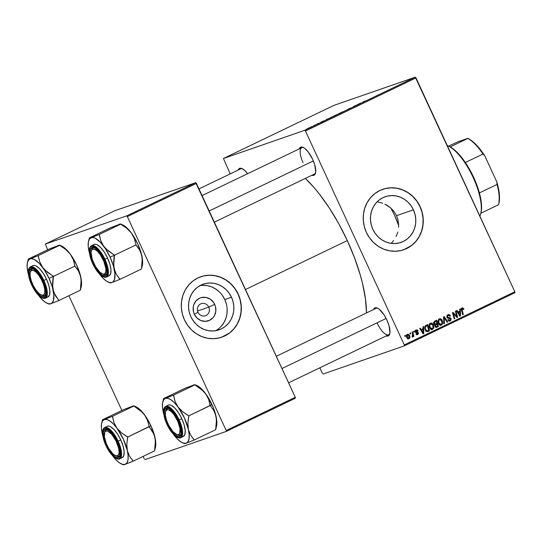 <?xml version="1.0" encoding="UTF-8"?>
<svg xmlns="http://www.w3.org/2000/svg" width="542" height="542" viewBox="0 0 542 542"><rect width="100%" height="100%" fill="white"/><g stroke="black" fill="none" stroke-linecap="round" stroke-linejoin="round"><path stroke-width="0.81" d="M198.013 312.28A6.396 5.955 70.9 0 0 206.068 315.498A6.396 5.955 70.9 0 0 208.758 307.118L214.7 304.408A12.141 11.301 -109.1 0 1 209.591 320.315A12.141 11.301 -109.1 0 1 194.314 314.204L198.013 312.28A6.396 5.955 -109.1 0 1 201.285 303.649A6.396 5.955 -109.1 0 1 208.758 307.118A6.396 5.955 -109.1 0 1 205.479 315.742A6.396 5.955 -109.1 0 1 198.013 312.28L194.314 314.204L193.514 311.962L193.203 307.267L193.697 304.983L195.906 301.013L199.415 298.296L201.502 297.551L205.94 297.429L210.154 299.116L213.514 302.355L214.7 304.408L215.499 306.65L215.811 311.352L214.402 315.742L213.108 317.605L209.591 320.315L205.303 321.352L200.892 320.559L197.031 318.046L194.314 314.204A12.141 11.301 -109.1 0 1 199.415 298.296A12.141 11.301 -109.1 0 1 214.7 304.408L208.758 307.118L197.566 310.993L208.758 307.118A6.396 5.955 70.9 0 0 200.703 303.893A6.396 5.955 70.9 0 0 198.013 312.28M215.662 330.701A24.166 22.5 70.9 0 0 224.801 299.557L231.481 297.24A24.166 22.5 -109.1 0 1 219.103 329.827A24.166 22.5 -109.1 0 1 190.886 316.745L189.3 312.28L188.555 307.612L188.684 302.924L189.673 298.391L191.489 294.184L194.063 290.471L197.295 287.395L201.055 285.072L205.208 283.588L209.598 283.005L214.043 283.344L218.379 284.597L222.437 286.704L226.061 289.591L229.117 293.147L231.481 297.24L233.067 301.704L233.812 306.372L233.69 311.061L232.701 315.593L230.885 319.8L228.311 323.513L225.079 326.589L221.312 328.913L217.159 330.396L212.776 330.979L208.331 330.64L203.995 329.387L199.937 327.28L196.312 324.394L193.257 320.837L190.886 316.745A24.166 22.5 -109.1 0 1 203.27 284.157A24.166 22.5 -109.1 0 1 231.481 297.24L224.801 299.557A24.166 22.5 70.9 0 0 200.032 285.6M203.277 276.013L209.083 275.241L214.964 275.695L220.702 277.341L226.075 280.133L230.878 283.961L234.923 288.669L238.053 294.082L240.153 299.99L241.143 306.169L240.973 312.382L239.666 318.384L237.26 323.947L233.853 328.858L229.578 332.937L221.725 337.199A31.992 29.783 70.9 0 0 238.053 294.082L238.182 294.035A31.992 29.783 -109.1 0 1 221.786 337.171A31.992 29.783 -109.1 0 1 184.443 319.861L187.573 325.275L191.617 329.983L196.421 333.804L201.793 336.596L207.532 338.249L213.419 338.696L219.219 337.93L224.72 335.965L229.706 332.89L233.981 328.818L237.389 323.906L239.794 318.337L241.102 312.334L241.265 306.128L240.282 299.95L238.182 294.035L235.045 288.622L231.007 283.913L226.204 280.092L220.831 277.301L215.093 275.648L209.205 275.2L203.406 275.973L197.905 277.931L192.918 281.007L188.643 285.078L185.235 289.997L182.83 295.559L181.523 301.562L181.36 307.775L182.342 313.953L184.443 319.861A31.992 29.783 -109.1 0 1 200.838 276.725A31.992 29.783 -109.1 0 1 238.182 294.035L238.053 294.082A31.992 29.783 70.9 0 0 200.77 276.745M413.424 209.808A24.166 22.5 -109.1 0 1 401.039 242.396A24.166 22.5 -109.1 0 1 372.828 229.32L371.243 224.855L370.498 220.188L370.62 215.499L371.609 210.96L373.424 206.759L375.999 203.047L379.231 199.971L382.998 197.647L387.151 196.163L391.534 195.581L395.978 195.919L400.314 197.166L404.373 199.28L408.004 202.166L411.06 205.723L413.424 209.808L415.009 214.273L415.755 218.941L415.633 223.636L414.644 228.168L412.821 232.376L410.253 236.082L407.022 239.164L403.255 241.488L399.102 242.965L394.718 243.548L390.274 243.209L385.938 241.962L381.88 239.855L378.248 236.962L375.193 233.406L372.828 229.32A24.166 22.5 -109.1 0 1 385.213 196.732A24.166 22.5 -109.1 0 1 413.424 209.808L396.534 215.669L413.424 209.808M398.072 220.188L396.534 215.669L398.072 220.188L398.655 224.916L398.072 220.188M398.587 227.315L398.655 224.916L398.587 227.315M397.753 232.017L397.015 234.286L397.753 232.017M396.06 236.481L397.015 234.286L396.06 236.481M393.607 240.519L392.117 242.355L393.607 240.519M391.168 243.351L392.117 242.355M385.22 188.589L391.019 187.817L396.907 188.264L402.645 189.917L408.018 192.708L412.821 196.529L416.866 201.238L419.996 206.651L422.096 212.566L423.078 218.744L422.916 224.95L421.608 230.953L419.203 236.522L415.795 241.434L411.52 245.506L403.668 249.767A31.992 29.783 70.9 0 0 419.996 206.651L420.118 206.61A31.992 29.783 -109.1 0 1 403.729 249.747A31.992 29.783 -109.1 0 1 366.385 232.43L369.515 237.843L373.56 242.552L378.363 246.38L383.736 249.171L389.474 250.824L395.355 251.271L401.161 250.499L406.663 248.541L411.642 245.465L415.924 241.386L419.325 236.475L421.73 230.912L423.045 224.91L423.207 218.697L422.218 212.518L420.118 206.61L416.988 201.197L412.943 196.489L408.146 192.667L402.767 189.876L397.029 188.223L391.148 187.769L385.342 188.541L379.847 190.506L374.861 193.582L370.579 197.654L367.178 202.566L364.773 208.135L363.465 214.137L363.296 220.343L364.285 226.522L366.385 232.43A31.992 29.783 -109.1 0 1 382.774 189.293A31.992 29.783 -109.1 0 1 420.118 206.61L419.996 206.651A31.992 29.783 70.9 0 0 382.713 189.321M299.265 148.887A15.535 5.637 64.3 0 1 303.093 147.39A15.535 5.637 64.3 0 1 312.673 159.389A15.535 5.637 64.3 0 1 315.491 173.196A15.535 5.637 64.3 0 1 311.935 175.249L313.832 175.337L314.746 174.707L315.708 171.929L314.76 164.924L312.673 159.389L308.154 151.868L304.875 148.494L303.351 147.512L300.803 147.146L299.252 148.935M377.286 323.296A14.62 5.305 -115.7 0 0 389.861 333.296A14.62 5.305 64.3 0 1 388.661 334.732A14.62 5.305 64.3 0 1 377.286 323.296M373.506 309.563A15.535 5.637 64.3 0 1 377.34 308.066A15.535 5.637 64.3 0 1 386.913 320.065A15.535 5.637 64.3 0 1 389.739 333.865A15.535 5.637 64.3 0 1 386.175 335.925L388.072 336.013L388.993 335.383L389.949 332.605L389 325.6L386.913 320.065L384.014 314.807L379.122 309.17L377.591 308.188L375.044 307.822L373.492 309.611M315.62 172.62A14.62 5.305 64.3 0 1 314.421 174.057M245.472 289.523L347.307 240.587A96.882 35.149 -115.7 0 0 305.349 178.413L313.96 187.464L319.116 193.711L329.224 207.837L338.743 223.663L347.307 240.587L245.472 289.523M404.352 345.857L514.9 292.734L514.832 291.799L404.285 344.915L305.451 131.015L415.999 77.892L514.832 291.799L415.301 77.174L334.001 105.351L223.453 158.474L304.753 130.297L415.301 77.174L334.001 105.351L223.453 158.474L230.215 173.894L223.453 158.474L304.753 130.297L305.451 131.015L304.753 130.297L415.301 77.174L415.999 77.892L305.451 131.015L404.285 344.915L514.832 291.799L514.9 292.734L404.352 345.857L404.285 344.915L404.352 345.857L323.059 374.034L404.352 345.857M322.361 373.316L319.821 367.815L322.361 373.316M330.315 117.797L334.4 115.825L329.983 117.878M324.008 120.744L320.756 122.228L324.008 120.744M363.106 101.869L364.847 101.124L363.106 101.869M351.175 107.831L347.768 109.301L351.263 107.865M344.461 111.13L348.343 109.26L344.461 111.13M339.251 113.508L343.33 111.537L338.919 113.59M306.006 129.355L306.582 129.077L306.006 129.355M334.705 115.615L339.014 113.745L334.563 115.649M360.782 103.068L357.537 104.552L360.782 103.068M357.185 104.897L353.526 106.476L357.185 104.897M317.165 123.949L319.313 123.102L317.165 123.949M326.386 119.525L330.085 118.041L325.972 119.897M307.693 128.63L310.668 127.201L307.416 128.698M311.176 126.869L311.745 126.598L311.176 126.869M313.5 125.798L314.651 125.371L313.208 126.035M314.943 125.06L315.512 124.789L314.943 125.06M413.682 331.284L413.932 332.178L414.501 331.9L414.237 331.013L413.682 331.284L413.932 332.178L414.501 331.9L414.237 331.013L413.682 331.284M409.908 333.093L410.165 333.987L410.734 333.709L410.47 332.829L409.908 333.093L410.165 333.987L410.734 333.709L410.47 332.829L409.908 333.093M430.294 323.208L429.176 324.597L429.271 327.111L430.348 328.947L432.34 329.489L433.681 328.018L433.58 325.532L432.17 323.418L430.294 323.208C428.912 324.367 428.647 325.864 429.508 327.707C430.152 329.19 431.168 329.76 432.557 329.394L433.749 327.754L433.295 324.834C432.645 323.398 431.642 322.856 430.294 323.208L430.504 323.12M422.99 326.812L423.058 328.709L421.148 329.631L420.24 328.134L419.677 328.405L423.099 333.852L423.776 333.526L423.593 326.521L422.99 326.812L423.058 328.709L421.148 329.631L420.24 328.134L419.677 328.405L423.099 333.852L423.776 333.526L423.593 326.521L422.99 326.812M434.488 321.284L433.58 323.113L433.979 324.184L434.989 324.685L434.691 325.539L435.124 326.846L436.249 327.415L438.41 326.494L436.642 320.254L434.488 321.284L433.776 323.831L434.989 324.685L434.901 326.453L436.249 327.415L438.41 326.494L436.642 320.254L434.488 321.284M443.525 316.941L443.857 323.872L444.46 323.588L444.176 317.646L447.177 322.28L447.746 322.009L444.237 316.603L443.525 316.941L443.857 323.872L444.46 323.588L444.176 317.646L447.177 322.28L447.746 322.009L444.237 316.603L443.525 316.941M462.306 308.655L461.303 309.001L462.306 308.655L463.383 309.611L463.911 309.265L463.342 309.462L463.911 309.265L462.773 307.836L461.764 308.12L461.317 308.926L462.76 314.794L463.329 314.516L461.94 309.096L462.563 308.588L463.383 309.611L463.911 309.265L463.715 308.71L463.119 308.92L463.715 308.71L462.028 307.958L461.459 310.22L462.76 314.794L463.329 314.516L462.075 310.099L462.394 308.622L461.134 309.055M455.334 311.264L456.859 316.542L453.037 312.368L452.455 312.653L454.223 318.892L454.792 318.621L453.261 313.337L457.075 317.524L457.665 317.239L455.903 310.993L455.334 311.264L456.859 316.542L453.037 312.368L452.455 312.653L454.223 318.892L454.792 318.621L453.261 313.337L457.075 317.524L457.665 317.239L455.903 310.993L455.334 311.264M459.765 309.136L459.84 311.04L457.929 311.955L457.021 310.458L456.459 310.729L459.873 316.176L460.558 315.851L460.375 308.845L459.765 309.136L459.84 311.04L457.929 311.955L457.021 310.458L456.459 310.729L459.873 316.176L460.558 315.851L460.375 308.845L459.765 309.136M447.489 318.018L448.911 317.592L447.157 317.646L447.868 317.402L446.906 317.165L448.329 315.383L446.865 315.905L448.126 315.464L449.359 315.491L449.901 316.277L450.422 315.939C449.867 314.685 449.006 314.292 447.855 314.773L446.872 315.803L447.089 317.544L447.943 318.283L450.151 318.601L450.544 319.245L449.704 320.308L448.336 319.529L447.8 319.861L448.864 321L450.741 320.552L451.12 318.981L450.151 317.808L447.746 317.314L447.414 316.277L448.742 315.308L449.901 316.277L450.422 315.939L449.379 314.678L448.031 314.692L446.954 317.287L450.456 318.96L449.345 321.108M439.23 318.913L438.112 320.302L438.207 322.815L439.67 324.956L441.276 325.193L442.618 323.723L442.509 321.243L441.1 319.123L439.23 318.913C437.841 320.078 437.577 321.575 438.444 323.411C439.081 324.902 440.097 325.464 441.493 325.105L442.685 323.459L442.231 320.539C441.581 319.109 440.578 318.567 439.23 318.913L439.433 318.832M417.557 334.028L416.432 333.554L415.91 333.899L417.774 334.57L417.354 334.712L418.39 332.802L417.794 333.012L418.39 332.802L416.866 332.036L415.463 332.131L416.148 331.894L415.28 331.779L416.405 330.532L415.145 330.972L416.297 330.579L417.584 331.25L418.112 330.905L417.516 331.108L418.112 330.905L417.232 329.942L416.215 329.976L415.308 330.783L415.328 331.894L415.965 332.524L417.591 332.802L417.936 333.418L417.482 334.062L416.432 333.554L416.053 334.15L417.523 334.671L418.532 333.438L418.031 332.327L415.809 331.433L416.405 330.532L417.584 331.25L418.072 330.83L417.476 331.033L418.072 330.83L416.08 330.037L415.328 331.894L417.875 333.167L417.557 334.028L416.168 334.516M426.114 325.308L424.894 326.514L424.813 328.919L426.053 331.216L427.611 331.643L429.481 330.783L427.706 324.543L425.321 325.864L425.172 329.949L427.421 331.684L429.481 330.783L427.706 324.543L426.114 325.308M407.36 334.231L406.588 335.105L406.507 336.745L407.408 338.533L408.634 338.919L409.752 337.923L409.799 336.23L408.878 334.448L407.36 334.231C406.317 335.125 406.134 336.277 406.825 337.673L408.939 338.811C410.023 337.896 410.199 336.717 409.467 335.274L407.523 334.163M412.062 332.063L412.808 335.159L412.652 336.094L412.089 336.304L412.401 337.09L413.092 335.661L413.356 336.596L413.919 336.325L412.631 331.792L412.062 332.063L412.557 333.886L412.177 337.07L412.625 337.043L413.092 335.661L413.356 336.596L413.919 336.325L412.631 331.792L412.062 332.063M404.745 335.579L405.003 336.467L405.572 336.196L405.308 335.308L404.745 335.579L405.003 336.467L405.572 336.196L405.308 335.308L404.745 335.579M394.088 211.563L396.534 215.669L394.088 211.563L390.87 208.067L394.088 211.563M387.002 205.269L390.87 208.067L384.895 204.171L387.002 205.269M382.699 203.284L380.416 202.6L382.699 203.284M378.099 202.132L380.416 202.6L378.099 202.132M226.251 431.439L295.343 398.234L295.275 397.3L226.183 430.497L127.35 216.597L196.441 183.399L295.275 397.3L195.743 182.681L114.443 210.858L45.352 244.056L126.652 215.879L195.743 182.681L114.443 210.858L45.352 244.056L47.635 249.781L45.352 244.056L126.652 215.879L127.35 216.597L126.652 215.879L195.743 182.681L196.441 183.399L127.35 216.597L226.183 430.497L295.275 397.3L295.343 398.234L226.251 431.439L226.183 430.497L226.251 431.439L144.958 459.616L226.251 431.439M144.26 458.898L143.102 456.398L144.26 458.898M121.875 410.457L68.861 295.722L121.875 410.457M366.48 312.937A96.882 35.149 -115.7 0 0 347.307 240.587L354.583 257.951L360.301 275.099L362.503 283.385L365.484 298.967L366.48 312.937M238.182 170.1L239.74 168.318L242.281 168.677L245.431 171.13L247.599 173.711A15.535 5.637 64.3 0 0 242.03 168.562L242.03 168.562A15.535 5.637 64.3 0 0 238.202 170.053M198.982 188.901L240.682 168.86A14.62 5.305 64.3 0 1 242.559 168.819M303.046 162.62A14.62 5.305 64.3 0 1 301.752 147.695A14.62 5.305 64.3 0 1 303.622 147.654A14.62 5.305 -115.7 0 0 303.046 162.62M375.992 308.371A14.62 5.305 64.3 0 1 377.862 308.33M226.387 304.021L224.801 299.557L222.437 295.465M219.381 291.908L215.757 289.022L211.698 286.908L207.362 285.661L202.918 285.322M221.631 325.83L224.205 322.117L226.021 317.91L227.01 313.378L227.132 308.683M457.021 317.463L457.665 317.239L457.021 317.463M452.699 313.533L453.261 313.337L452.699 313.533M453.166 315.166L453.762 314.956L453.166 315.166M454.203 318.825L454.792 318.621L454.203 318.825M455.05 315.397L455.7 315.166L455.05 315.397M456.323 316.731L456.859 316.542L456.323 316.731M459.169 311.359L459.182 312.09L459.169 311.359M459.826 316.101L460.558 315.851L459.826 316.101M457.353 312.158L457.929 311.955L457.353 312.158M458.586 312.3L459.846 311.867L460.002 315.342L459.467 315.525L460.002 315.342L459.189 313.96L458.613 314.164L459.189 313.96L458.322 312.599L457.753 312.795L459.846 311.867L458.586 312.3M461.486 310.302L462.075 310.099L461.486 310.302M462.739 314.719L463.329 314.516L462.739 314.719M461.594 308.29L462.184 308.696M462.326 308.906L461.513 308.269M447.502 314.977L448.451 315.349M448.126 315.464L446.832 315.925M448.444 320.749L449.907 320.227L447.807 319.868L448.336 319.529L447.861 319.99L450.206 320.918L449.738 321.081L450.206 320.918L450.998 318.655L450.402 318.859L450.998 318.655L449.779 317.687L447.651 318.032L449.779 317.687L448.519 318.127L449.223 318.432M448.735 315.654L447.34 314.983M449.23 321.196L449.921 320.105M449.237 318.445L447.387 318.005M447.136 322.219L447.746 322.009L447.136 322.219M443.573 317.856L444.176 317.646L443.573 317.856M443.641 319.258L444.264 319.042L443.641 319.258M443.857 323.798L444.46 323.588L443.857 323.798M438.824 319.177L439.772 319.523M441.642 320.742L442.231 320.539L441.642 320.742M441.852 323.75L442.685 323.459L441.852 323.75M441.418 323.899L440.233 325.539M441.08 325.247L441.493 325.105L441.08 325.247M439.84 319.563L438.857 319.184M440.456 325.417L441.357 324.157M439.501 319.611L441.296 320.18L442.069 323.073L441.195 324.414L439.027 323.208L438.688 320.756L439.501 319.611L441.662 320.776L442.035 323.228L441.195 324.414L440.544 324.529L439.027 323.208L438.444 323.411L439.027 323.208C438.329 321.779 438.485 320.579 439.501 319.611L438.512 319.956M439.664 324.949L441.195 324.414M435.422 320.837L435.605 321.487L435.422 320.837M436.229 323.676L436.412 324.326L436.229 323.676M436.988 326.345L437.15 326.928L438.41 326.494L436.141 327.415L437.15 326.928L436.988 326.345M436.303 327.409L437.035 327.151L436.303 327.409M436.249 327.415L437.035 327.151M435.693 323.926L433.756 323.784L434.338 323.581L434.698 322.05L433.614 322.429L436.283 321.25L435.023 321.691L436.283 321.25L436.879 323.357L435.693 323.926L434.338 323.581L434.698 322.05L435.233 321.758L433.837 322.26L435.023 321.691L436.283 321.25L436.879 323.357L434.156 324.482M434.684 325.085L437.089 324.089L437.638 326.033L435.104 327.063M436.683 326.494L435.666 326.48L435.321 325.437L437.089 324.089L434.921 324.963L437.089 324.089L437.638 326.033L436.683 326.494L434.86 326.365L435.45 326.162L435.382 325.2L434.691 325.444L436.181 324.522L434.792 325.024M433.973 322.192L433.437 322.49M415.382 330.308L416.303 330.573L415.253 330.938M415.89 332.49L416.608 332.659M417.238 334.143L416.913 334.726M415.606 332.47L416.649 332.68M417.252 334.062L416.832 334.8M415.68 330.308L416.337 330.6M422.387 329.035L422.408 329.766L422.387 329.035M423.051 333.777L423.776 333.526L423.051 333.777M420.572 329.827L421.148 329.631L420.572 329.827M421.805 329.976L423.065 329.536L423.221 333.018L422.685 333.201L423.221 333.018L422.408 331.636L421.832 331.839L422.408 331.636L421.541 330.268L420.971 330.464L423.065 329.536L421.805 329.976M426.486 325.132L426.676 325.776L426.486 325.132M428.058 330.64L428.221 331.223L429.481 330.783L427.225 331.697L428.221 331.223L428.058 330.64M427.401 331.684L428.139 331.426L427.401 331.684M427.421 331.684L428.139 331.426M424.603 326.819L425.165 326.433M425.368 326.325L427.347 325.546L425.368 326.325L427.347 325.546L428.708 330.329L426.154 331.304L427.143 330.959L425.748 329.719L425.158 329.922L425.748 329.719C424.928 328.025 425.219 326.751 426.629 325.891L424.853 326.623M427.895 330.715L426.473 330.722L425.362 328.472L425.7 326.548L427.347 325.546L428.708 330.329L427.143 330.959M425.883 331.392L426.635 331.155M429.887 323.472L430.843 323.811M432.712 325.037L433.295 324.834L432.712 325.037M432.923 328.039L433.749 327.754L432.923 328.039M432.489 328.188L431.297 329.834M432.15 329.536L432.557 329.394L432.15 329.536M430.904 323.859L429.928 323.472M431.52 329.705L432.421 328.452M432.726 325.071L433.105 327.517L432.265 328.709L430.971 328.594L430.097 327.497L429.508 327.707L430.097 327.497C429.393 326.067 429.549 324.868 430.565 323.906L429.305 324.346L431.534 323.872L432.963 325.661L433.105 327.517L432.265 328.709L430.097 327.497L429.752 325.051L430.565 323.906L432.726 325.071M429.576 324.252L430.565 323.906M406.934 334.55L407.489 334.793M408.878 335.478L409.467 335.274L408.878 335.478M407.618 334.888L406.717 334.522M408.939 335.606L408.722 338.269L407.381 337.409L406.798 337.612L407.381 337.409L407.598 334.76L406.581 335.112L408.018 334.699L408.715 335.207L409.285 337.036L408.722 338.269L407.381 337.409L407.062 335.81L407.598 334.76L408.939 335.606M407.577 338.669L408.573 338.323M410.145 333.919L410.734 333.709L410.145 333.919M413.336 336.528L413.919 336.325L413.336 336.528M412.177 337.07L412.625 337.043M412.435 336.304L412.089 336.304M413.912 332.104L414.501 331.9L413.912 332.104M404.982 336.399L405.572 336.196L404.982 336.399M459.901 313.94L460.002 315.342L458.322 312.599L459.846 311.867L459.901 313.94M423.119 331.616L423.221 333.018L421.541 330.268L423.065 329.536L423.119 331.616M432.265 328.709L430.856 329.204M408.722 338.269L407.381 338.743M407.598 334.76L406.425 335.159M336.182 115.033L338.31 114.084L336.169 114.999M335.268 115.344L335.715 115.073M342.537 111.882L339.59 113.38M342.74 111.896L339.834 113.231M360.647 103.258L359.211 103.861L360.654 103.319M316.853 124.159L317.334 123.888M318.689 123.38L318.323 123.583M323.872 120.934L322.436 121.537L323.872 120.988M326.541 119.619L329.38 118.38L326.277 119.782M333.608 116.171L330.654 117.675M309.882 127.539L308.642 128.068M330.898 117.519L333.804 116.184M308.256 128.359L309.489 127.831M394.562 215.303A41.131 14.925 64.3 0 1 398.661 225.458L394.562 215.303L390.931 208.121A41.131 14.925 64.3 0 1 394.562 215.303M105.961 248.88L103.779 246.332A24.729 8.97 64.3 0 1 110.101 257.152L114.437 255.241A28.38 10.298 -115.7 0 0 114.308 254.97L108.488 251.136L103.779 246.332L100.805 240.736L99.206 234.496L120.703 224.164L126.706 228.25L131.415 233.053L133.122 235.77L134.389 238.649L135.988 244.889L114.491 255.221L105.961 248.88M102.723 273.988A14.62 5.305 -115.7 0 0 106.808 272.958A14.62 5.305 64.3 0 1 105.609 274.394A14.62 5.305 64.3 0 1 102.723 273.988A14.62 5.305 64.3 0 0 105.609 274.394A14.62 5.305 64.3 0 0 106.808 272.958A14.62 5.305 -115.7 0 1 103.251 274.252L102.235 273.805A13.713 4.973 64.3 0 1 93.136 261.745A13.713 4.973 64.3 0 1 91.293 251.041A13.713 4.973 64.3 0 1 96.605 250.533A13.713 4.973 64.3 0 1 103.881 261.42L104.518 261.21L103.881 261.42L105.832 268.419L105.771 271.921L104.606 273.852L103.657 274.123L102.513 273.913L99.803 272.098L95.514 266.529L92.235 259.293L91.07 252.829L91.693 250.058L92.411 249.313L94.504 249.252L97.208 251.061L100.114 254.483L103.881 261.42A13.713 4.973 64.3 0 1 102.235 273.805M93.149 263.439L93.759 263.168L93.149 263.439L91.984 260.655L90.114 252.931L90.439 249.273L91.998 247.491L94.538 247.85L97.689 250.302L100.968 254.476L103.868 259.726A15.535 5.637 64.3 0 1 106.686 273.534A15.535 5.637 64.3 0 1 93.149 263.439A15.535 5.637 64.3 0 1 94.288 247.735A15.535 5.637 64.3 0 1 103.868 259.726L105.947 265.262L106.903 270.234L106.578 273.893L105.019 275.675L102.472 275.316L99.328 272.863L96.049 268.69L93.149 263.439M108.861 275.858L110.595 273.866L110.961 269.78L109.897 264.218L107.567 258.033L104.958 259.286L99.233 250.058L91.449 245.709A17.364 6.301 64.3 0 1 104.958 259.286L107.567 258.033A17.364 6.301 -115.7 0 0 94.057 244.456L91.449 245.709C88.285 247.606 88.692 253.568 92.675 263.602L92.702 263.581C90.412 259.212 87.262 248.026 91.463 246.325C95.846 245.045 102.479 255.031 104.308 259.571L104.958 259.286A17.364 6.301 64.3 0 1 106.489 277.016L108.088 268.92L104.958 259.286L104.308 259.571L99.41 251.434L94.213 246.718L91.463 246.325L90.467 247.01L89.776 248.256L89.423 252.22L90.453 257.599L94.2 266.529L97.601 271.732L102.804 276.447L105.555 276.84L106.55 276.156L107.587 273.148L106.564 265.566L104.308 259.571C106.598 263.954 109.755 275.14 105.555 276.84C101.171 278.114 94.538 268.134 92.709 263.595L92.675 263.602C95.595 269.733 98.813 273.974 102.323 276.332C104.281 277.362 105.67 277.592 106.489 277.016L109.098 275.763A17.364 6.301 -115.7 0 0 107.567 258.033L104.321 252.159L100.663 247.504L97.147 244.76L95.609 244.252L94.037 244.462M122.478 224.774L126.184 227.233L131.415 233.053L134.389 238.649L136.056 245.18L139.551 249.815L140.859 252.504L142.248 258.629L141.428 269.028L119.938 279.354L116.374 274.428L115.067 271.745L113.678 265.614L114.491 255.221L135.988 244.889L139.551 249.815L141.78 255.485L142.573 260.6L142.051 266.42M110.209 282.728L111.943 282.538L119.938 279.354L141.428 269.028L142.295 261.935L141.78 255.485A24.729 8.97 -115.7 0 0 131.415 233.053L137.743 243.873L141.78 255.485A24.729 8.97 -115.7 0 1 142.228 265.844L141.408 268.92M99.376 273.879L99.328 273.818A24.729 8.97 64.3 0 0 99.376 273.879L102.878 278.06L106.293 281.007L109.382 282.538L111.943 282.538A24.729 8.97 64.3 0 1 108.298 282.152A24.729 8.97 64.3 0 1 99.376 273.879M117.824 224.977L110.859 227.579L89.362 237.904L88.563 241.088A24.729 8.97 64.3 0 1 91.212 237.674L89.362 237.904L110.859 227.579L120.676 224.009L99.206 234.496L91.212 237.674L93.773 237.674L95.263 238.256L100.277 242.159L105.487 248.792L110.101 257.152L113.42 265.959L114.938 273.879L114.416 279.699L112.966 281.962L111.943 282.538L119.816 279.394A28.38 10.298 -115.7 0 0 119.87 279.069L116.374 274.428L114.145 268.764A24.729 8.97 64.3 0 1 111.943 282.538L110.914 282.863M88.563 241.088A24.729 8.97 64.3 0 0 89.017 251.454L89.017 251.454A24.729 8.97 64.3 0 0 89.471 253.297L88.224 246.339L88.339 242.159L89.362 239.205L91.212 237.674A24.729 8.97 64.3 0 1 103.779 246.332L100.805 240.736L99.389 234.74A28.38 10.298 -115.7 0 0 99.091 234.537L89.599 238.121M120.466 223.948L118.854 224.395L120.053 224.205M91.456 250.546A14.62 5.305 64.3 0 1 92.939 248.033A14.62 5.305 64.3 0 1 94.816 247.992A14.62 5.305 -115.7 0 0 91.456 250.546A14.62 5.305 64.3 0 1 92.939 248.033A14.62 5.305 64.3 0 1 94.816 247.992A14.62 5.305 -115.7 0 0 91.578 249.97L91.293 251.041M114.558 255.506A28.38 10.298 -115.7 0 0 114.437 255.241L110.101 257.152A24.729 8.97 64.3 0 1 114.145 268.764L113.63 262.314L114.308 254.97A28.38 10.298 64.3 0 1 114.437 255.241A28.38 10.298 64.3 0 1 114.558 255.506M120.676 224.009L126.706 228.25L131.415 233.053A24.729 8.97 -115.7 0 0 122.499 224.788L120.636 223.968M209.185 210.98L313.351 160.927L209.185 210.98M30.393 271.711A14.62 5.305 64.3 0 1 31.876 269.198A14.62 5.305 64.3 0 1 33.746 269.157A14.62 5.305 -115.7 0 0 30.393 271.711A14.62 5.305 64.3 0 1 31.876 269.198A14.62 5.305 64.3 0 1 33.746 269.157A14.62 5.305 -115.7 0 0 30.515 271.135L30.223 272.206A13.713 4.973 64.3 0 1 41.456 279.658L42.039 279.333L41.456 279.658L38.753 275.241L35.853 271.969L33.191 270.336L31.179 270.594L30.115 272.701L30.176 276.339L31.334 280.952L33.428 285.844A13.713 4.973 64.3 0 1 30.223 272.206M45.745 294.123A14.62 5.305 64.3 0 1 44.546 295.559A14.62 5.305 64.3 0 1 41.653 295.153A14.62 5.305 -115.7 0 0 42.181 295.417A14.62 5.305 -115.7 0 0 45.745 294.123A14.62 5.305 64.3 0 1 44.546 295.559A14.62 5.305 64.3 0 1 41.653 295.153A14.62 5.305 -115.7 0 0 45.745 294.123M33.428 285.844L36.131 290.261L39.031 293.534L41.693 295.166L43.706 294.909L44.762 292.795L44.708 289.157L43.55 284.543L41.456 279.658A13.713 4.973 64.3 0 1 41.165 294.97A13.713 4.973 64.3 0 1 33.428 285.844M44.898 270.045L42.71 267.497A24.729 8.97 64.3 0 1 49.037 278.317L53.367 276.406A28.38 10.298 -115.7 0 0 53.245 276.135L47.425 272.308L42.71 267.497L39.735 261.908L38.143 255.661L59.634 245.336L65.636 249.415L70.352 254.218L72.059 256.942L73.326 259.814L74.925 266.061L53.428 276.386L44.898 270.045M32.086 284.604L32.689 284.34L32.086 284.604L30.914 281.82L29.051 274.096L29.376 270.438L30.928 268.656L33.475 269.015L36.626 271.467L39.898 275.641L42.798 280.892A15.535 5.637 64.3 0 1 45.616 294.699A15.535 5.637 64.3 0 1 32.086 284.604A15.535 5.637 64.3 0 1 33.218 268.9A15.535 5.637 64.3 0 1 42.798 280.892L44.884 286.427L45.833 291.406L45.508 295.058L43.956 296.847L41.409 296.481L38.258 294.028L34.986 289.862L32.086 284.604M47.791 297.03L49.525 295.031L49.891 290.946L48.827 285.383L46.497 279.198L43.888 280.451L38.164 271.23L30.379 266.874A17.364 6.301 64.3 0 1 43.888 280.451L46.497 279.198A17.364 6.301 -115.7 0 0 32.987 265.621L30.379 266.874C27.215 268.771 27.622 274.733 31.605 284.767L31.646 284.76C29.349 280.377 26.199 269.191 30.393 267.497C34.783 266.217 41.409 276.196 43.238 280.742L43.888 280.451A17.364 6.301 64.3 0 1 45.426 298.181L47.019 290.092L43.888 280.451L43.238 280.742L38.346 272.606L33.15 267.89L31.66 267.396L29.397 268.182L28.36 271.183L28.36 273.385L30.379 281.745L33.13 287.7L36.538 292.897L41.734 297.612L43.224 298.107L45.487 297.321L46.524 294.32L46.178 289.557L43.238 280.742C45.535 285.119 48.685 296.311 44.491 298.005C40.101 299.286 33.475 289.299 31.646 284.76L31.605 284.767C34.525 290.898 37.744 295.139 41.26 297.497C43.218 298.534 44.6 298.757 45.426 298.181L48.035 296.928A17.364 6.301 -115.7 0 0 46.497 279.198L43.258 273.331L39.6 268.669L36.077 265.926L34.539 265.417L32.974 265.634M61.415 245.946L65.115 248.399L70.352 254.218L73.326 259.814L74.986 266.346L78.482 270.986L79.789 273.669L81.178 279.801L80.365 290.194L58.868 300.525L53.997 292.91L52.608 286.779L53.428 276.386L74.925 266.061L78.482 270.986L80.711 276.65L81.503 281.765L80.988 287.585M49.146 303.893L50.873 303.703L58.868 300.525L80.365 290.194L81.225 283.1L80.711 276.65A24.729 8.97 -115.7 0 0 70.352 254.218L76.673 265.038L80.711 276.65A24.729 8.97 -115.7 0 1 81.165 287.009L80.338 290.085M38.313 295.051L38.265 294.983A24.729 8.97 64.3 0 0 38.313 295.051L41.815 299.225L45.223 302.179L48.319 303.703L50.873 303.703A24.729 8.97 64.3 0 1 47.229 303.317A24.729 8.97 64.3 0 1 38.313 295.051M56.761 246.143L49.789 248.744L28.299 259.076L27.5 262.26A24.729 8.97 64.3 0 1 30.149 258.846L28.299 259.076L49.789 248.744L59.613 245.174L38.143 255.661L30.149 258.846L31.348 258.649L34.2 259.422L39.214 263.324L44.424 269.963L49.037 278.317L52.357 287.131L53.868 295.044L53.353 300.864L51.903 303.127L50.873 303.703L58.753 300.566A28.38 10.298 -115.7 0 0 58.807 300.234L55.311 295.593L53.075 289.929A24.729 8.97 64.3 0 1 50.873 303.703L49.85 304.028M27.5 262.26A24.729 8.97 64.3 0 0 27.947 272.619L27.947 272.626A24.729 8.97 64.3 0 0 28.401 274.462L27.154 267.504L27.276 263.324L28.292 260.37L30.149 258.846A24.729 8.97 64.3 0 1 42.71 267.497L39.735 261.908L38.326 255.912A28.38 10.298 -115.7 0 0 38.021 255.702L28.53 259.293M59.403 245.12L57.784 245.567L58.983 245.37M53.489 276.677A28.38 10.298 -115.7 0 0 53.367 276.406L49.037 278.317A24.729 8.97 64.3 0 1 53.075 289.929L52.567 283.48L53.245 276.135A28.38 10.298 64.3 0 1 53.367 276.406A28.38 10.298 64.3 0 1 53.489 276.677M59.613 245.174L65.636 249.415L70.352 254.218A24.729 8.97 -115.7 0 0 61.429 245.953L59.566 245.133M177.349 418.844L176.767 419.162A13.713 4.973 64.3 0 1 176.475 434.481A13.713 4.973 64.3 0 1 168.731 425.348L172.891 431.581L176.997 434.67L178.108 434.786L179.68 433.58L180.019 428.668L177.912 421.595L174.063 414.745L171.164 411.473L168.501 409.84L167.39 409.732L165.825 410.938L165.425 412.211L165.479 415.849L166.645 420.463L168.731 425.348A13.713 4.973 64.3 0 1 165.534 411.717A13.713 4.973 64.3 0 1 176.767 419.162L177.349 418.844M176.963 434.664A14.62 5.305 -115.7 0 0 177.491 434.921A14.62 5.305 -115.7 0 0 181.055 433.634A14.62 5.305 64.3 0 1 179.849 435.07A14.62 5.305 64.3 0 1 176.963 434.664A14.62 5.305 -115.7 0 0 181.055 433.634A14.62 5.305 64.3 0 1 179.849 435.07A14.62 5.305 64.3 0 1 176.963 434.664M386.141 318.472L281.982 368.526L386.141 318.472M165.696 411.215A14.62 5.305 64.3 0 1 167.187 408.709A14.62 5.305 64.3 0 1 169.057 408.668A14.62 5.305 -115.7 0 0 165.696 411.215A14.62 5.305 64.3 0 1 167.187 408.709A14.62 5.305 64.3 0 1 169.057 408.668A14.62 5.305 -115.7 0 0 165.825 410.64L165.534 411.717M192.071 385.647L185.1 388.255L163.603 398.58L185.1 388.255L194.917 384.684L200.947 388.919L205.655 393.729L208.636 399.325L210.045 405.314L213.792 410.49L216.021 416.154A24.729 8.97 -115.7 0 0 211.983 404.549L188.738 415.897L182.735 411.812L178.02 407.008L175.046 401.412L173.447 395.172L165.459 398.35L163.603 398.58L162.81 401.764A24.729 8.97 64.3 0 1 165.459 398.35L168.013 398.35L171.109 399.881L174.517 402.835L178.02 407.008L184.348 417.828L188.386 429.44L187.871 422.99L188.738 415.897L210.228 405.565L213.792 410.49L215.099 413.173L216.488 419.305L215.675 429.704L194.178 440.029L190.615 435.104L188.386 429.44L189.178 434.555L189.056 438.729L188.04 441.683L186.184 443.214L194.178 440.029L215.675 429.704L216.536 422.604L216.021 416.154L216.814 421.269L216.292 427.096M184.571 443.661L186.184 443.214L183.623 443.214L180.533 441.683L177.119 438.729L173.623 434.555A24.729 8.97 64.3 0 1 173.575 434.494L173.575 434.494M167.397 424.115A15.535 5.637 64.3 0 1 168.528 408.404A15.535 5.637 64.3 0 1 178.108 420.402L180.825 428.546L181.143 432.943L180.818 434.569L179.26 436.351L178.094 436.446L175.188 435.009L170.296 429.366L166.225 421.33L164.355 413.607L164.362 411.568L165.317 408.797L167.41 408.072L168.786 408.526L171.936 410.978L175.208 415.145L178.108 420.402A15.535 5.637 64.3 0 1 180.926 434.21A15.535 5.637 64.3 0 1 167.397 424.115L168 423.844L167.397 424.115M183.101 436.534L184.836 434.542L185.201 430.456L184.138 424.894L181.807 418.709A17.364 6.301 -115.7 0 1 183.345 436.432L180.73 437.685L182.329 429.596L179.199 419.962L178.548 420.246C180.845 424.63 183.995 435.815 179.802 437.509C175.412 438.79 168.779 428.81 166.95 424.264L170.093 429.955L175.391 436.059L178.535 437.611L180.798 436.825L181.834 433.824L181.834 431.622L179.808 423.261L175.412 414.562L170.113 408.458L168.454 407.394L165.703 407.001L164.016 408.932L163.664 412.889L164.016 415.45L166.95 424.264C164.66 419.887 161.509 408.695 165.703 407.001C170.086 405.721 176.719 415.707 178.548 420.246L179.199 419.962A17.364 6.301 64.3 0 1 180.73 437.685C179.91 438.268 178.514 438.038 176.563 437.001L173.697 434.623L166.916 424.278C162.932 414.244 162.525 408.275 165.689 406.385A17.364 6.301 64.3 0 1 179.199 419.962L181.807 418.709L179.199 419.962L173.474 410.734L165.689 406.385L168.298 405.131L169.849 404.928L171.387 405.436L174.91 408.173L178.569 412.835L181.807 418.709A17.364 6.301 -115.7 0 0 168.298 405.131M162.81 401.764A24.729 8.97 64.3 0 0 163.257 412.123L163.257 412.123A24.729 8.97 64.3 0 0 163.711 413.973L162.465 407.008L162.58 402.835L163.603 399.881L165.459 398.35A24.729 8.97 64.3 0 1 178.02 407.008A24.729 8.97 64.3 0 1 188.386 429.44L187.871 422.99L188.799 416.181A28.38 10.298 -115.7 0 0 188.555 415.646L182.735 411.812L178.02 407.008L175.046 401.412L173.63 395.416A28.38 10.298 -115.7 0 0 173.332 395.213L163.84 398.797M194.293 384.874L193.094 385.071L194.944 384.84L173.447 395.172L194.944 384.84L203.474 391.182L207.369 396.188L213.263 407.503L216.021 416.154A24.729 8.97 -115.7 0 1 216.468 426.52L215.648 429.596M196.719 385.45L200.425 387.909L205.655 393.729L208.636 399.325L210.228 405.565L211.983 404.549A24.729 8.97 -115.7 0 0 205.655 393.729A24.729 8.97 -115.7 0 0 196.739 385.457L194.876 384.644M188.738 415.897L188.555 415.646A28.38 10.298 64.3 0 1 188.799 416.181L188.738 415.897M185.161 443.539L186.184 443.214A24.729 8.97 64.3 0 1 182.539 442.821A24.729 8.97 64.3 0 1 173.623 434.555L173.623 434.562M194.063 440.07A28.38 10.298 -115.7 0 0 194.111 439.738L190.615 435.104L188.386 429.44A24.729 8.97 64.3 0 1 186.184 443.214L194.063 440.07M117.689 443.051L117.052 443.261A13.713 4.973 64.3 0 1 115.405 455.646A13.713 4.973 64.3 0 1 106.313 443.586L104.355 436.588L104.87 431.899L105.588 431.154L107.682 431.093L111.842 434.44L115.947 440.822L118.617 448.078L119.125 452.177L118.949 453.762L117.783 455.693L115.683 455.754L112.98 453.945L108.691 448.376L106.313 443.586A13.713 4.973 64.3 0 1 104.47 432.882A13.713 4.973 64.3 0 1 109.782 432.374A13.713 4.973 64.3 0 1 117.052 443.261L117.689 443.051M115.405 455.646L116.422 456.093A14.62 5.305 -115.7 0 0 119.985 454.799A14.62 5.305 64.3 0 1 118.786 456.235A14.62 5.305 64.3 0 1 115.893 455.829A14.62 5.305 -115.7 0 0 119.985 454.799A14.62 5.305 64.3 0 1 118.786 456.235A14.62 5.305 64.3 0 1 115.893 455.829M104.633 432.387A14.62 5.305 64.3 0 1 106.117 429.874A14.62 5.305 64.3 0 1 107.987 429.833A14.62 5.305 -115.7 0 0 104.633 432.387A14.62 5.305 64.3 0 1 106.117 429.874A14.62 5.305 64.3 0 1 107.987 429.833A14.62 5.305 -115.7 0 0 104.755 431.811L104.47 432.882M131.001 406.818L124.037 409.42L102.54 419.752L124.037 409.42L133.854 405.85L139.883 410.091L144.592 414.894L147.566 420.49L149.226 427.021L152.722 431.662L154.958 437.326A24.729 8.97 -115.7 0 0 150.913 425.714L127.668 437.062L121.665 432.983L116.957 428.173L113.976 422.577L112.384 416.337L104.389 419.522L102.54 419.752L101.74 422.929A24.729 8.97 64.3 0 1 104.389 419.522L106.95 419.522L110.04 421.046L113.454 424L116.957 428.173L123.278 438.993L127.323 450.605L126.808 444.155L127.668 437.062L149.165 426.73L154.036 434.345L155.425 440.477L154.605 450.869L133.108 461.195L129.552 456.269L127.323 450.605L128.108 455.72L127.993 459.894L126.97 462.848L125.121 464.379L133.108 461.195L154.605 450.869L155.466 443.776L154.958 437.326L155.75 442.441L155.229 448.261M123.501 464.826L125.121 464.379L122.56 464.379L119.47 462.854L116.056 459.901L112.553 455.72A24.729 8.97 64.3 0 1 112.506 455.659L112.506 455.659M106.327 445.28A15.535 5.637 64.3 0 1 107.465 429.576A15.535 5.637 64.3 0 1 117.038 441.567L119.755 449.711L119.748 455.734L119.118 456.886L117.025 457.611L115.649 457.157L112.499 454.704L107.702 447.997L104.24 439.745L103.292 432.74L104.254 429.962L106.34 429.237L109.247 430.673L112.519 434.047L117.038 441.567A15.535 5.637 64.3 0 1 119.863 455.375A15.535 5.637 64.3 0 1 106.327 445.28L106.937 445.016L106.327 445.28M122.031 457.699L123.772 455.707L124.132 451.622L123.068 446.059L120.744 439.874A17.364 6.301 -115.7 0 1 122.275 457.604L119.667 458.857L121.266 450.761L118.129 441.127L117.478 441.418C119.775 445.795 122.926 456.987 118.732 458.681C114.342 459.962 107.716 449.975 105.886 445.436L109.023 451.12L112.567 455.632L115.974 458.288L118.732 458.681L119.728 457.997L120.764 454.995L120.764 452.794L118.745 444.426L114.342 435.727L110.798 431.215L107.391 428.559L105.9 428.072L104.633 428.166L102.953 430.097L102.601 431.859L102.946 436.622L105.886 445.436C103.59 441.053 100.439 429.867 104.633 428.166C109.023 426.893 115.656 436.872 117.478 441.418L118.129 441.127A17.364 6.301 64.3 0 1 119.667 458.857C118.84 459.433 117.451 459.203 115.5 458.173L112.628 455.788L105.846 445.443C101.869 435.409 101.456 429.447 104.62 427.55A17.364 6.301 64.3 0 1 118.129 441.127L120.744 439.874L118.129 441.127L112.411 431.906L104.62 427.55L107.235 426.297A17.364 6.301 -115.7 0 1 120.744 439.874L117.499 434.007L113.84 429.345L110.324 426.601L108.786 426.093L107.214 426.303M101.74 422.929A24.729 8.97 64.3 0 0 102.187 433.295L102.187 433.295A24.729 8.97 64.3 0 0 102.648 435.138L101.395 428.18L101.517 424L102.54 421.046L104.389 419.522A24.729 8.97 64.3 0 1 116.957 428.173A24.729 8.97 64.3 0 1 127.323 450.605L126.808 444.155L127.736 437.353A28.38 10.298 -115.7 0 0 127.485 436.811L121.665 432.983L116.957 428.173L113.976 422.577L112.567 416.588A28.38 10.298 -115.7 0 0 112.262 416.378L102.777 419.962M133.23 406.046L132.024 406.236L133.881 406.005L112.384 416.337L133.881 406.005L142.41 412.347L146.299 417.354L150.913 425.714L154.958 437.326A24.729 8.97 -115.7 0 1 155.405 447.685L154.578 450.761M135.656 406.615L139.355 409.074L144.592 414.894L147.566 420.49L149.165 426.73L150.913 425.714A24.729 8.97 -115.7 0 0 144.592 414.894A24.729 8.97 -115.7 0 0 135.676 406.629L133.813 405.809M127.668 437.062L127.485 436.811A28.38 10.298 64.3 0 1 127.736 437.353L127.668 437.062M124.091 464.704L125.121 464.379A24.729 8.97 64.3 0 1 121.469 463.993A24.729 8.97 64.3 0 1 112.553 455.72L112.56 455.727M132.993 461.242A28.38 10.298 -115.7 0 0 133.047 460.91L129.552 456.269L127.323 450.605A24.729 8.97 64.3 0 1 125.121 464.379L132.993 461.242M448.817 146.218L450.219 146.909A40.216 14.593 64.3 0 1 465.348 162.512L469.718 169.605L473.627 177.268L476.906 185.161L479.392 192.905A40.216 14.593 -115.7 0 0 465.348 162.512A40.216 14.593 -115.7 0 0 450.219 146.909A40.216 14.593 -115.7 0 0 448.844 146.225L447.827 145.784A41.131 14.925 64.3 0 1 472.448 175.981A41.131 14.925 64.3 0 1 480.639 214.076A41.131 14.925 64.3 0 1 479.887 216.17A41.131 14.925 -115.7 0 0 473.173 177.532A41.131 14.925 -115.7 0 0 447.252 145.547A41.131 14.925 64.3 0 1 447.827 145.784M480.862 213.236A40.216 14.593 -115.7 0 0 480.93 212.999A40.216 14.593 -115.7 0 0 479.392 192.905A40.216 14.593 64.3 0 1 480.862 213.236L498.518 204.754A40.216 14.593 -115.7 0 0 497.048 184.422L479.392 192.905L497.048 184.422A40.216 14.593 64.3 0 1 498.586 204.517A40.216 14.593 64.3 0 1 498.518 204.754L480.862 213.236M448.62 146.13L457.895 141.78L467.834 138.339L450.219 146.909L467.875 138.427A40.216 14.593 64.3 0 1 483.003 154.023L484.744 155.771L496.838 181.936L497.048 184.422L496.838 181.936L498.552 188.846L499.419 195.106L498.864 203.467A39.302 14.261 -115.7 0 0 496.838 181.936L484.744 155.771A39.302 14.261 -115.7 0 0 467.834 138.339L471.845 140.839L476.12 144.694L482.637 152.648L484.744 155.771L483.003 154.023A40.216 14.593 -115.7 0 0 467.875 138.427L457.895 141.78L448.62 146.13M465.348 162.512L483.003 154.023L465.348 162.512M376.941 307.91L276.318 356.263M427.523 330.871L426.263 331.311M108.298 282.152L110.161 282.965M202.071 195.594L301.752 147.695M214.341 222.145L315.369 173.603M42.181 295.417L41.165 294.97M47.229 303.317L49.092 304.137M177.491 434.921L176.475 434.481M388.661 334.732L288.588 382.821M182.539 442.821L184.402 443.641M121.469 463.993L123.332 464.812M480.639 214.076L480.93 212.999M498.586 204.517L498.87 203.446"/></g></svg>
